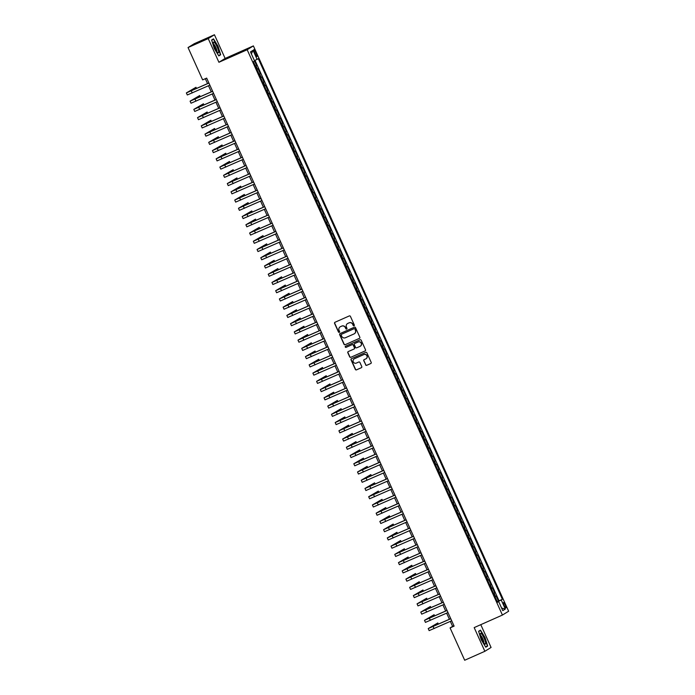 <?xml version="1.0" encoding="UTF-8"?>
<svg xmlns="http://www.w3.org/2000/svg" width="695" height="695" viewBox="0 0 695 695"><rect width="100%" height="100%" fill="white"/><g stroke="black" fill="none" stroke-linecap="round" stroke-linejoin="round"><path stroke-width="1.04" d="M354.016 325.799A0.625 0.608 -121.7 0 0 354.311 324.982L350.428 316.39A0.886 0.869 -121.7 0 0 349.272 315.938L335.007 322.263A0.886 0.869 -121.7 0 0 334.582 323.427L338.465 332.019A0.625 0.608 -121.7 0 0 339.342 332.306A0.625 0.608 -121.7 0 0 339.577 331.524L339.073 330.412A2.841 2.771 -121.7 0 1 340.437 326.702L341.627 326.172A2.841 2.771 -121.7 0 1 345.328 327.64L345.832 328.752A0.625 0.608 -121.7 0 0 346.718 329.03A0.625 0.608 -121.7 0 0 346.944 328.257L346.44 327.145A2.841 2.771 -121.7 0 1 347.804 323.427L348.994 322.906A2.841 2.771 -121.7 0 1 352.704 324.365L353.199 325.477A0.625 0.608 -121.7 0 0 354.016 325.799M505.239 604.885A2.893 0.625 66.1 0 0 503.528 602.574A2.893 0.625 66.1 0 0 504.162 605.553A2.893 0.625 66.1 0 0 505.873 607.864A2.893 0.625 66.1 0 0 505.239 604.885M365.605 364.858A0.886 0.869 -121.7 0 0 366.769 365.309L370.765 363.537A0.886 0.869 -121.7 0 0 371.191 362.373L366.882 352.834A0.886 0.869 -121.7 0 0 365.726 352.374L351.462 358.707A0.886 0.869 -121.7 0 0 351.036 359.862L355.345 369.41A0.886 0.869 -121.7 0 0 356.509 369.87L361.339 367.724A0.886 0.869 -121.7 0 0 361.765 366.56L359.923 362.477A0.886 0.869 -121.7 0 0 358.759 362.017L356.37 363.085A2.372 2.32 -121.7 0 1 353.338 361.999A2.372 2.32 -121.7 0 1 354.415 358.759L363.798 354.589A2.372 2.32 -121.7 0 1 366.83 355.666A2.372 2.32 -121.7 0 1 365.752 358.915L364.189 359.61A0.886 0.869 -121.7 0 0 363.763 360.774L365.779 364.753A0.886 0.869 -121.7 0 0 366.934 365.205L370.939 363.433A0.886 0.869 -121.7 0 0 370.948 363.424L370.765 363.537M474.172 627.602L484.867 651.293L464.686 660.25L450.082 627.906L454.113 626.117L206.676 78.101L202.645 79.89L188.041 47.547L208.222 38.59L218.916 62.281L247.168 49.745L502.424 615.058L474.172 627.602M359.411 338.378A0.886 0.869 -121.7 0 0 359.836 337.223L355.527 327.675A0.886 0.869 -121.7 0 0 354.372 327.215L340.107 333.548A0.886 0.869 -121.7 0 0 339.681 334.712L343.99 344.251A0.886 0.869 -121.7 0 0 345.146 344.711L359.576 338.274A0.886 0.869 -121.7 0 0 359.593 338.274L345.146 344.711M361.209 340.255L365.518 349.802A0.886 0.869 -121.7 0 1 365.084 350.958L350.827 357.291A0.886 0.869 -121.7 0 1 349.672 356.83L347.821 352.747A0.886 0.869 -121.7 0 1 348.247 351.583L354.033 349.02A0.886 0.869 -121.7 0 0 354.459 347.856L353.242 345.146A0.886 0.869 -121.7 0 0 352.078 344.694L346.058 347.361A0.625 0.608 -121.7 0 1 345.476 346.266A0.625 0.608 -121.7 0 1 345.545 346.232L360.045 339.794A0.886 0.869 -121.7 0 1 361.209 340.255M497.212 601.661L498.445 601.114L496.213 596.171L495.596 596.553L494.11 593.252L493.546 593.556M493.493 593.426L494.718 592.878L492.494 587.935L491.878 588.309L490.392 585.016L489.827 585.312M489.767 585.181L491 584.634L488.767 579.691L488.159 580.073L486.665 576.772L486.109 577.076M486.048 576.946L487.282 576.398L485.049 571.455L484.432 571.829L482.947 568.536L482.382 568.831M482.33 568.701L483.564 568.154L481.331 563.211L480.714 563.593L479.229 560.292L478.664 560.587M478.603 560.457L479.837 559.918L477.604 554.966L476.996 555.348L475.502 552.056L474.946 552.351M474.885 552.221L476.118 551.674L473.886 546.73L473.269 547.104L471.783 543.811L471.219 544.107M471.167 543.976L472.4 543.429L470.168 538.486L469.551 538.868L468.065 535.567L467.5 535.871M467.44 535.741L468.673 535.193L466.441 530.25L465.832 530.624L464.347 527.331L463.782 527.627M463.721 527.496L464.955 526.949L462.722 522.006L462.114 522.388L460.62 519.087L460.064 519.382M460.003 519.261L461.237 518.713L459.004 513.761L458.387 514.144L456.902 510.851L456.337 511.146M456.285 511.016L457.51 510.469L455.277 505.526L454.669 505.899L453.183 502.607L452.619 502.902M452.558 502.772L453.792 502.224L451.559 497.281L450.951 497.663L449.457 494.362L448.901 494.666M448.84 494.536L450.073 493.989L447.841 489.045L447.224 489.419L445.738 486.126L445.174 486.422M445.121 486.291L446.355 485.744L444.122 480.801L443.506 481.183L442.02 477.882L441.455 478.186M441.394 478.056L442.628 477.508L440.395 472.565L439.787 472.939L438.293 469.646L437.737 469.942M437.676 469.811L438.91 469.264L436.677 464.321L436.06 464.703L434.575 461.402L434.01 461.697M433.958 461.576L435.192 461.028L432.959 456.076L432.342 456.459L430.857 453.166L430.292 453.461M430.231 453.331L431.465 452.784L429.232 447.841L428.624 448.214L427.138 444.922L426.574 445.217M426.513 445.087L427.746 444.539L425.514 439.596L424.906 439.978L423.411 436.677L422.855 436.981M422.795 436.851L424.028 436.304L421.796 431.36L421.179 431.734L419.693 428.441L419.128 428.737M419.076 428.607L420.301 428.059L418.069 423.116L417.46 423.498L415.975 420.197L415.41 420.492M415.349 420.371L416.583 419.823L414.35 414.872L413.742 415.254L412.248 411.961L411.692 412.257M411.631 412.126L412.865 411.579L410.632 406.636L410.015 407.009L408.53 403.717L407.965 404.012M407.913 403.882L409.147 403.335L406.914 398.391L406.297 398.774L404.811 395.472L404.247 395.776M404.186 395.646L405.42 395.099L403.187 390.156L402.579 390.529L401.084 387.237L400.529 387.532M400.468 387.402L401.701 386.854L399.469 381.911L398.852 382.293L397.366 378.992L396.802 379.296M396.749 379.166L397.983 378.619L395.75 373.675L395.134 374.049L393.648 370.756L393.083 371.052M393.022 370.921L394.256 370.374L392.023 365.431L391.415 365.813L389.93 362.512L389.365 362.807M389.304 362.686L390.538 362.138L388.305 357.187L387.697 357.569L386.203 354.276L385.647 354.572M385.586 354.441L386.82 353.894L384.587 348.951L383.97 349.324L382.485 346.032L381.92 346.327M381.868 346.197L383.093 345.65L380.86 340.706L380.252 341.089L378.766 337.787L378.202 338.091M378.141 337.961L379.374 337.414L377.142 332.471L376.534 332.844L375.039 329.552L374.483 329.847M374.423 329.717L375.656 329.169L373.423 324.226L372.807 324.608L371.321 321.307L370.756 321.603M370.704 321.481L371.938 320.934L369.705 315.982L369.088 316.364L367.603 313.071L367.038 313.367M366.977 313.237L368.211 312.689L365.978 307.746L365.37 308.12L363.876 304.827L363.32 305.122M363.259 304.992L364.493 304.445L362.26 299.502L361.643 299.884L360.158 296.583L359.593 296.887M359.541 296.756L360.774 296.209L358.542 291.266L357.925 291.639L356.439 288.347L355.875 288.642M355.814 288.512L357.048 287.965L354.815 283.021L354.207 283.404L352.721 280.102L352.156 280.406M352.096 280.276L353.329 279.729L351.097 274.786L350.488 275.159L348.994 271.867L348.438 272.162M348.377 272.032L349.611 271.484L347.378 266.541L346.762 266.923L345.276 263.622L344.711 263.918M344.659 263.796L345.884 263.249L343.651 258.297L343.043 258.679L341.558 255.386L340.993 255.682M340.932 255.552L342.166 255.004L339.933 250.061L339.325 250.435L337.831 247.142L337.275 247.437M337.214 247.307L338.448 246.76L336.215 241.817L335.598 242.199L334.113 238.898L333.548 239.202M333.496 239.071L334.729 238.524L332.497 233.581L331.88 233.954L330.394 230.662L329.83 230.957M329.769 230.827L331.002 230.28L328.77 225.336L328.162 225.719L326.667 222.417L326.111 222.713M326.051 222.591L327.284 222.044L325.052 217.092L324.435 217.474L322.949 214.182L322.384 214.477M322.332 214.347L323.566 213.799L321.333 208.856L320.716 209.23L319.231 205.937L318.666 206.233M318.605 206.102L319.839 205.555L317.606 200.612L316.998 200.994L315.504 197.693L314.948 197.997M314.887 197.867L316.121 197.319L313.888 192.376L313.28 192.75L311.786 189.457L311.221 189.752M311.169 189.622L312.403 189.075L310.17 184.132L309.553 184.514L308.067 181.213L307.503 181.517M307.442 181.386L308.676 180.839L306.443 175.896L305.835 176.269L304.349 172.977L303.785 173.272M303.724 173.142L304.957 172.595L302.725 167.651L302.116 168.034L300.622 164.732L300.066 165.028M300.005 164.906L301.239 164.359L299.006 159.407L298.39 159.789L296.904 156.497L296.339 156.792M296.287 156.662L297.521 156.114L295.288 151.171L294.671 151.545L293.186 148.252L292.621 148.548M292.56 148.417L293.794 147.87L291.561 142.927L290.953 143.309L289.459 140.008L288.903 140.312M288.842 140.182L290.076 139.634L287.843 134.691L287.226 135.065L285.741 131.772L285.176 132.067M285.124 131.937L286.357 131.39L284.125 126.447L283.508 126.829L282.022 123.528L281.458 123.823M281.397 123.701L282.63 123.154L280.398 118.202L279.79 118.584L278.295 115.292L277.739 115.587M277.679 115.457L278.912 114.91L276.68 109.966L276.063 110.34L274.577 107.047L274.012 107.343M273.96 107.212L275.194 106.665L272.961 101.722L272.344 102.104L270.859 98.803L270.294 99.107M270.233 98.977L271.467 98.429L269.234 93.486L268.626 93.86L267.141 90.567L266.576 90.863M266.515 90.732L267.749 90.185L265.516 85.242L264.908 85.624L263.414 82.323L262.858 82.627M262.797 82.496L264.031 81.949L261.798 77.006L261.181 77.38L259.695 74.087L259.131 74.382M259.079 74.252L260.304 73.705L258.08 68.762L256.898 69.439M254.474 52.499L255.291 54.314A2.806 0.608 66.1 0 0 256.95 56.556A2.806 0.608 66.1 0 0 256.333 53.671L255.508 51.856A2.806 0.608 66.1 0 0 253.857 49.614A2.806 0.608 66.1 0 0 254.474 52.499M247.168 49.745L253.38 45.905L508.636 611.226L502.424 615.058M498.445 601.114L502.398 599.264L258.305 58.667L254.448 60.665M502.398 599.264L501.225 599.994L505.317 609.055L502.763 610.636L498.671 601.566L497.498 602.296L253.406 61.699L254.579 60.969L250.487 51.908L253.041 50.327L257.133 59.396M255.352 66.016L256.585 65.469L255.412 66.138M260.304 73.705L259.695 74.087M264.031 81.949L263.414 82.323M267.749 90.185L267.141 90.567M271.467 98.429L270.859 98.803M275.194 106.665L274.577 107.047M278.912 114.91L278.295 115.292M282.63 123.154L282.022 123.528M286.357 131.39L285.741 131.772M290.076 139.634L289.459 140.008M293.794 147.87L293.186 148.252M297.521 156.114L296.904 156.497M301.239 164.359L300.622 164.732M304.957 172.595L304.349 172.977M308.676 180.839L308.067 181.213M312.403 189.075L311.786 189.457M316.121 197.319L315.504 197.693M319.839 205.555L319.231 205.937M323.566 213.799L322.949 214.182M327.284 222.044L326.667 222.417M331.002 230.28L330.394 230.662M334.729 238.524L334.113 238.898M338.448 246.76L337.831 247.142M342.166 255.004L341.558 255.386M345.884 263.249L345.276 263.622M349.611 271.484L348.994 271.867M353.329 279.729L352.721 280.102M357.048 287.965L356.439 288.347M360.774 296.209L360.158 296.583M364.493 304.445L363.876 304.827M368.211 312.689L367.603 313.071M371.938 320.934L371.321 321.307M375.656 329.169L375.039 329.552M379.374 337.414L378.766 337.787M383.093 345.65L382.485 346.032M386.82 353.894L386.203 354.276M390.538 362.138L389.93 362.512M394.256 370.374L393.648 370.756M397.983 378.619L397.366 378.992M401.701 386.854L401.084 387.237M405.42 395.099L404.811 395.472M409.147 403.335L408.53 403.717M412.865 411.579L412.248 411.961M416.583 419.823L415.975 420.197M420.301 428.059L419.693 428.441M424.028 436.304L423.411 436.677M427.746 444.539L427.138 444.922M431.465 452.784L430.857 453.166M435.192 461.028L434.575 461.402M438.91 469.264L438.293 469.646M442.628 477.508L442.02 477.882M446.355 485.744L445.738 486.126M450.073 493.989L449.457 494.362M453.792 502.224L453.183 502.607M457.51 510.469L456.902 510.851M461.237 518.713L460.62 519.087M464.955 526.949L464.347 527.331M468.673 535.193L468.065 535.567M472.4 543.429L471.783 543.811M476.118 551.674L475.502 552.056M479.837 559.918L479.229 560.292M483.564 568.154L482.947 568.536M487.282 576.398L486.665 576.772M491 584.634L490.392 585.016M494.718 592.878L494.11 593.252M499.01 600.767L255.022 60.395M256.585 65.469L254.561 60.986M218.916 62.281L225.128 58.441L214.434 34.75L208.222 38.59M214.434 34.75L194.252 43.707L188.041 47.547M484.867 651.293L491.078 647.453L480.784 624.666M225.128 58.441L253.38 45.905M450.36 621.391L452.601 626.351L450.082 627.906M205.329 78.7L207.544 83.617M208.5 85.737L211.263 91.853M212.227 93.973L214.99 100.097M215.945 102.217L218.708 108.333M219.663 110.453L222.426 116.578M223.382 118.697L226.144 124.813M227.109 126.942L229.871 133.058M230.827 135.178L233.59 141.302M234.545 143.422L237.308 149.538M238.272 151.658L241.035 157.782M241.99 159.902L244.753 166.018M245.709 168.147L248.471 174.263M249.436 176.382L252.198 182.507M253.154 184.627L255.916 190.743M256.872 192.863L259.635 198.987M260.59 201.107L263.362 207.223M264.317 209.343L267.08 215.467M268.035 217.587L270.798 223.703M271.754 225.832L274.516 231.948M275.481 234.067L278.243 240.192M279.199 242.312L281.962 248.428M282.917 250.547L285.68 256.672M286.644 258.792L289.407 264.908M290.362 267.028L293.125 273.152M294.081 275.272L296.843 281.397M297.799 283.517L300.57 289.633M301.526 291.752L304.288 297.877M305.244 299.997L308.007 306.113M308.962 308.233L311.725 314.357M312.689 316.477L315.452 322.593M316.407 324.721L319.17 330.837M320.126 332.957L322.888 339.082M323.853 341.202L326.615 347.318M327.571 349.437L330.334 355.562M331.289 357.682L334.052 363.798M335.007 365.918L337.779 372.042M338.734 374.162L341.497 380.287M342.453 382.406L345.215 388.522M346.171 390.642L348.933 396.767M349.898 398.887L352.66 405.003M353.616 407.122L356.379 413.247M357.334 415.367L360.097 421.483M361.061 423.611L363.824 429.727M364.779 431.847L367.542 437.972M368.498 440.091L371.26 446.207M372.216 448.327L374.987 454.452M375.943 456.572L378.706 462.688M379.661 464.807L382.424 470.932M383.379 473.052L386.142 479.168M387.106 481.296L389.869 487.412M390.825 489.532L393.587 495.657M394.543 497.776L397.305 503.892M398.27 506.012L401.032 512.137M401.988 514.257L404.751 520.373M405.706 522.501L408.469 528.617M409.433 530.737L412.196 536.861M413.151 538.981L415.914 545.097M416.87 547.217L419.632 553.342M420.588 555.461L423.351 561.577M424.315 563.697L427.078 569.822M428.033 571.942L430.796 578.058M431.751 580.186L434.514 586.302M435.478 588.422L438.241 594.546M439.197 596.666L441.959 602.782M442.915 604.902L445.677 611.027M446.642 613.146L449.404 619.262M453.948 625.752L452.601 626.351M260.625 77.675L261.181 77.38M264.343 85.919L264.908 85.624M268.062 94.164L268.626 93.86M271.78 102.4L272.344 102.104M275.507 110.644L276.063 110.34M279.225 118.88L279.79 118.584M282.943 127.124L283.508 126.829M286.67 135.36L287.226 135.065M290.388 143.604L290.953 143.309M294.107 151.849L294.671 151.545M297.834 160.085L298.39 159.789M301.552 168.329L302.116 168.034M305.27 176.565L305.835 176.269M308.997 184.809L309.553 184.514M312.715 193.054L313.28 192.75M316.434 201.289L316.998 200.994M320.152 209.534L320.716 209.23M323.879 217.77L324.435 217.474M327.597 226.014L328.162 225.719M331.315 234.25L331.88 233.954M335.042 242.494L335.598 242.199M338.76 250.739L339.325 250.435M342.479 258.974L343.043 258.679M346.206 267.219L346.762 266.923M349.924 275.455L350.488 275.159M353.642 283.699L354.207 283.404M357.36 291.943L357.925 291.639M361.087 300.179L361.643 299.884M364.805 308.424L365.37 308.12M368.524 316.659L369.088 316.364M372.251 324.904L372.807 324.608M375.969 333.14L376.534 332.844M379.687 341.384L380.252 341.089M383.414 349.628L383.97 349.324M387.132 357.864L387.697 357.569M390.851 366.109L391.415 365.813M394.569 374.344L395.134 374.049M398.296 382.589L398.852 382.293M402.014 390.833L402.579 390.529M405.732 399.069L406.297 398.774M409.459 407.313L410.015 407.009M413.178 415.549L413.742 415.254M416.896 423.794L417.46 423.498M420.623 432.029L421.179 431.734M424.341 440.274L424.906 439.978M428.059 448.518L428.624 448.214M431.777 456.754L432.342 456.459M435.504 464.998L436.06 464.703M439.223 473.234L439.787 472.939M442.941 481.479L443.506 481.183M446.668 489.723L447.224 489.419M450.386 497.959L450.951 497.663M454.104 506.203L454.669 505.899M457.831 514.439L458.387 514.144M461.549 522.683L462.114 522.388M465.268 530.919L465.832 530.624M468.986 539.164L469.551 538.868M472.713 547.408L473.269 547.104M476.431 555.644L476.996 555.348M480.149 563.888L480.714 563.593M483.876 572.124L484.432 571.829M487.595 580.368L488.159 580.073M491.313 588.613L491.878 588.309M498.671 601.566L497.394 602.078M495.04 596.849L495.596 596.553M497.325 601.844L501.225 599.994M251.373 53.871L253.041 50.327M505.317 609.055L501.599 608.055M214.295 48.537L218.821 55.913L220.689 54.757L218.03 46.226L213.504 38.85L211.636 40.006L214.295 48.537M487.664 646.037L485.006 637.506L480.48 630.13L478.612 631.286L481.261 639.817L485.788 647.193L487.664 646.037L485.683 646.915M218.708 55.635L220.689 54.757M354.163 325.703A0.625 0.608 -121.7 0 1 353.373 325.373L352.869 324.261A2.841 2.771 -121.7 0 0 349.168 322.801L348.994 322.906M347.57 323.549A2.841 2.771 -121.7 0 1 347.978 323.323L349.168 322.801M340.203 326.824A2.841 2.771 -121.7 0 1 340.602 326.598L341.792 326.068A2.841 2.771 -121.7 0 1 345.502 327.536L345.997 328.648A0.625 0.608 -121.7 0 0 346.796 328.97M334.999 322.272A0.886 0.869 -121.7 0 0 334.755 323.323L338.63 331.915A0.625 0.608 -121.7 0 0 339.429 332.245M340.09 333.557A0.886 0.869 -121.7 0 0 339.846 334.608L344.155 344.147A0.886 0.869 -121.7 0 0 345.311 344.607M354.815 329.056A0.625 0.608 -121.7 0 0 354.007 328.735L341.488 334.295A0.625 0.608 -121.7 0 0 341.193 335.103L341.723 336.276A2.841 2.771 -121.7 0 0 345.424 337.744L353.981 333.947A2.841 2.771 -121.7 0 0 355.345 330.229L354.989 328.952A0.625 0.608 -121.7 0 0 354.172 328.631L354.007 328.735M341.653 334.191L341.488 334.295A0.625 0.608 -121.7 0 1 341.653 334.191L354.172 328.631M354.389 333.722A2.841 2.771 -121.7 0 0 355.519 330.125L355.345 330.229M354.989 328.952L355.519 330.125M365.084 350.958L365.257 350.853A0.886 0.869 -121.7 0 0 365.266 350.845L350.827 357.291M348.238 351.592A0.886 0.869 -121.7 0 0 347.995 352.643L349.837 356.726A0.886 0.869 -121.7 0 0 350.992 357.187M354.215 348.907A0.886 0.869 -121.7 0 0 354.632 347.752L353.408 345.041A0.886 0.869 -121.7 0 0 352.252 344.59L346.058 347.361M345.563 346.223A0.625 0.608 -121.7 0 0 346.223 347.257M360.036 346.353A2.372 2.32 -121.7 0 0 361.113 343.113A2.372 2.32 -121.7 0 0 358.081 342.027L354.771 343.495A0.886 0.869 -121.7 0 0 354.346 344.659L355.571 347.37A0.886 0.869 -121.7 0 0 356.726 347.821L360.036 346.353M360.392 346.162A2.372 2.32 -121.7 0 0 361.278 343.009A2.372 2.32 -121.7 0 0 358.246 341.923L358.081 342.027M354.945 343.391L354.771 343.495A0.886 0.869 -121.7 0 1 354.945 343.391L358.246 341.923M364.18 359.619A0.886 0.869 -121.7 0 0 363.928 360.67L365.779 364.753M366.109 358.716A2.372 2.32 -121.7 0 0 366.995 355.571A2.372 2.32 -121.7 0 0 363.971 354.485L363.798 354.589M354.224 358.846A2.372 2.32 -121.7 0 1 354.58 358.655L363.971 354.485M351.453 358.716A0.886 0.869 -121.7 0 0 351.21 359.758L355.519 369.306A0.886 0.869 -121.7 0 0 356.674 369.766L361.504 367.62A0.886 0.869 -121.7 0 0 361.522 367.612M196.52 88.508L195.973 87.301L186.364 92.913L208.926 83.07M186.364 92.913L187.303 94.972L209.855 85.138M208.9 83.009L188.432 91.983L195.973 87.301M217.092 46.782A5.881 1.268 66.1 0 0 213.348 42.69A5.881 1.268 66.1 0 0 214.911 48.129A5.881 1.268 66.1 0 0 217.761 52.612A5.881 1.268 66.1 0 0 217.092 46.782M216.771 51.482A4.022 0.869 66.1 0 0 215.789 47.416A4.022 0.869 66.1 0 0 213.53 44.185M211.714 40.249L213.426 39.189L217.813 46.33L220.385 54.601L218.664 55.661M211.775 39.919L213.426 39.189M481.426 633.753A5.881 1.268 66.1 0 0 480.323 633.97A5.881 1.268 66.1 0 0 481.696 638.974A5.881 1.268 66.1 0 0 484.519 643.709A5.881 1.268 66.1 0 0 484.728 643.891A5.881 1.268 66.1 0 0 485.049 640.573A5.881 1.268 66.1 0 0 481.426 633.753M483.737 642.762A4.022 0.869 66.1 0 0 483.095 639.478A4.022 0.869 66.1 0 0 480.957 635.751A4.022 0.869 66.1 0 0 480.497 635.465M478.681 631.529L480.401 630.469L484.789 637.61L487.36 645.881L485.64 646.941M478.742 631.199L480.401 630.469M200.238 96.744L199.7 95.545L190.091 101.157L212.644 91.314M190.091 101.157L191.021 103.216L213.573 93.373M212.618 91.254L192.15 100.228L199.7 95.545M203.965 104.988L203.418 103.781L193.809 109.393L216.371 99.559M193.809 109.393L194.739 111.452L217.3 101.618M216.336 99.498L195.868 108.463L203.418 103.781M207.683 113.233L207.136 112.025L197.528 117.637L220.089 107.794M197.528 117.637L198.457 119.696L221.019 109.853M220.063 107.734L199.595 116.708L207.136 112.025M211.402 121.469L210.863 120.261L201.255 125.873L223.807 116.039M201.255 125.873L202.184 127.941L224.737 118.098M223.781 115.978L203.314 124.944L210.863 120.261M215.129 129.713L214.581 128.505L204.973 134.118L227.526 124.275M204.973 134.118L205.902 136.177L228.464 126.334M227.5 124.214L207.032 133.188L214.581 128.505M218.847 137.949L218.299 136.75L208.691 142.362L231.253 132.519M208.691 142.362L209.621 144.421L232.182 134.578M231.227 132.458L210.75 141.424L218.299 136.75M222.565 146.193L222.026 144.986L212.418 150.598L234.971 140.755M212.418 150.598L213.348 152.657L235.9 142.823M234.945 140.694L214.477 149.668L222.026 144.986M226.283 154.429L225.745 153.23L216.136 158.842L238.689 148.999M216.136 158.842L217.066 160.901L239.619 151.058M238.663 148.939L218.195 157.913L225.745 153.23M230.01 162.673L229.463 161.466L219.855 167.078L242.416 157.244M219.855 167.078L220.784 169.137L243.346 159.303M242.381 157.183L221.913 166.148L229.463 161.466M233.729 170.918L233.181 169.71L223.573 175.322L246.134 165.48M223.573 175.322L224.511 177.381L247.064 167.538M246.108 165.419L225.64 174.393L233.181 169.71M237.447 179.154L236.908 177.946L227.3 183.558L249.853 173.724M227.3 183.558L228.229 185.626L250.782 175.783M249.826 173.663L229.359 182.629L236.908 177.946M241.174 187.398L240.626 186.19L231.018 191.803L253.579 181.96M231.018 191.803L231.948 193.862L254.509 184.027M253.545 181.899L233.077 190.873L240.626 186.19M244.892 195.634L244.345 194.435L234.736 200.047L257.298 190.204M234.736 200.047L235.666 202.106L258.227 192.263M257.272 190.143L236.804 199.118L244.345 194.435M248.61 203.878L248.072 202.671L238.463 208.283L261.016 198.449M238.463 208.283L239.393 210.342L261.945 200.508M260.99 198.388L240.522 207.353L248.072 202.671M252.337 212.114L251.79 210.915L242.181 216.527L264.734 206.684M242.181 216.527L243.111 218.586L265.672 208.743M264.708 206.624L244.24 215.598L251.79 210.915M256.055 220.358L255.508 219.151L245.9 224.763L268.461 214.929M245.9 224.763L246.829 226.831L269.391 216.988M268.435 214.868L247.959 223.833L255.508 219.151M259.774 228.603L259.235 227.395L249.627 233.007L272.179 223.165M249.627 233.007L250.556 235.066L273.109 225.223M272.153 223.104L251.686 232.078L259.235 227.395M263.492 236.839L262.953 235.64L253.345 241.252L275.898 231.409M253.345 241.252L254.274 243.311L276.827 233.468M275.872 231.348L255.404 240.314L262.953 235.64M267.219 245.083L266.671 243.876L257.063 249.488L279.625 239.645M257.063 249.488L257.993 251.547L280.554 241.712M279.59 239.584L259.122 248.558L266.671 243.876M270.937 253.319L270.39 252.12L260.781 257.732L283.343 247.889M260.781 257.732L261.72 259.791L284.272 249.948M283.317 247.828L262.849 256.803L270.39 252.12M274.655 261.563L274.117 260.356L264.508 265.968L287.061 256.134M264.508 265.968L265.438 268.027L287.991 258.192M287.035 256.073L266.567 265.038L274.117 260.356M278.382 269.808L277.835 268.6L268.227 274.212L290.788 264.369M268.227 274.212L269.156 276.271L291.718 266.428M290.753 264.309L270.286 273.283L277.835 268.6M282.101 278.043L281.553 276.836L271.945 282.448L294.506 272.614M271.945 282.448L272.874 284.516L295.436 274.673M294.48 272.553L274.012 281.518L281.553 276.836M285.819 286.288L285.28 285.08L275.672 290.692L298.224 280.849M275.672 290.692L276.601 292.751L299.154 282.917M298.198 280.789L277.731 289.763L285.28 285.08M289.546 294.524L288.998 293.325L279.39 298.937L301.943 289.094M279.39 298.937L280.32 300.996L302.881 291.153M301.917 289.033L281.449 297.999L288.998 293.325M293.264 302.768L292.717 301.56L283.108 307.173L305.67 297.338M283.108 307.173L284.038 309.232L306.599 299.397M305.644 297.278L285.176 306.243L292.717 301.56M296.982 311.004L296.444 309.805L286.835 315.417L309.388 305.574M286.835 315.417L287.765 317.476L310.317 307.633M309.362 305.513L288.894 314.488L296.444 309.805M300.7 319.248L300.162 318.041L290.553 323.653L313.106 313.819M290.553 323.653L291.483 325.72L314.036 315.878M313.08 313.758L292.612 322.723L300.162 318.041M304.427 327.493L303.88 326.285L294.272 331.897L316.833 322.054M294.272 331.897L295.201 333.956L317.763 324.113M316.807 321.993L296.331 330.968L303.88 326.285M308.146 335.728L307.598 334.53L297.99 340.142L320.551 330.299M297.99 340.142L298.928 342.201L321.481 332.358M320.525 330.238L300.058 339.203L307.598 334.53M311.864 343.973L311.325 342.765L301.717 348.377L324.27 338.535M301.717 348.377L302.646 350.436L325.199 340.602M324.244 338.474L303.776 347.448L311.325 342.765M315.591 352.209L315.043 351.01L305.435 356.622L327.997 346.779M305.435 356.622L306.365 358.681L328.926 348.838M327.962 346.718L307.494 355.692L315.043 351.01M319.309 360.453L318.762 359.245L309.153 364.858L331.715 355.023M309.153 364.858L310.083 366.917L332.644 357.082M331.689 354.963L311.221 363.928L318.762 359.245M323.027 368.697L322.489 367.49L312.88 373.102L335.433 363.259M312.88 373.102L313.81 375.161L336.363 365.318M335.407 363.198L314.939 372.173L322.489 367.49M326.754 376.933L326.207 375.726L316.599 381.338L339.151 371.504M316.599 381.338L317.528 383.405L340.09 373.562M339.125 371.443L318.658 380.408L326.207 375.726M330.472 385.178L329.925 383.97L320.317 389.582L342.878 379.739M320.317 389.582L321.246 391.641L343.808 381.807M342.852 379.679L322.384 388.653L329.925 383.97M334.191 393.413L333.652 392.215L324.044 397.827L346.596 387.984M324.044 397.827L324.973 399.886L347.526 390.043M346.57 387.923L326.103 396.888L333.652 392.215M337.909 401.658L337.37 400.45L327.762 406.062L350.315 396.228M327.762 406.062L328.692 408.121L351.244 398.287M350.289 396.167L329.821 405.133L337.37 400.45M341.636 409.894L341.089 408.695L331.48 414.307L354.042 404.464M331.48 414.307L332.41 416.366L354.971 406.523M354.016 404.403L333.539 413.377L341.089 408.695M345.354 418.138L344.807 416.931L335.198 422.543L357.76 412.708M335.198 422.543L336.137 424.61L358.69 414.767M357.734 412.648L337.266 421.613L344.807 416.931M349.072 426.382L348.534 425.175L338.925 430.787L361.478 420.944M338.925 430.787L339.855 432.846L362.408 423.003M361.452 420.883L340.984 429.858L348.534 425.175M352.799 434.618L352.252 433.419L342.644 439.032L365.205 429.189M342.644 439.032L343.573 441.09L366.135 431.248M365.17 429.128L344.703 438.093L352.252 433.419M356.518 442.863L355.97 441.655L346.362 447.267L368.923 437.424M346.362 447.267L347.291 449.326L369.853 439.492M368.897 437.363L348.43 446.338L355.97 441.655M360.236 451.098L359.697 449.9L350.089 455.512L372.642 445.669M350.089 455.512L351.018 457.571L373.571 447.728M372.616 445.608L352.148 454.582L359.697 449.9M363.963 459.343L363.416 458.135L353.807 463.747L376.36 453.913M353.807 463.747L354.737 465.806L377.298 455.972M376.334 453.852L355.866 462.818L363.416 458.135M367.681 467.587L367.134 466.38L357.525 471.992L380.087 462.149M357.525 471.992L358.455 474.051L381.016 464.208M380.061 462.088L359.593 471.062L367.134 466.38M371.399 475.823L370.861 474.616L361.252 480.228L383.805 470.393M361.252 480.228L362.182 482.295L384.735 472.452M383.779 470.333L363.311 479.298L370.861 474.616M375.118 484.068L374.579 482.86L364.971 488.472L387.523 478.629M364.971 488.472L365.9 490.531L388.453 480.697M387.497 478.568L367.03 487.543L374.579 482.86M378.844 492.303L378.297 491.104L368.689 496.716L391.25 486.874M368.689 496.716L369.618 498.775L392.18 488.932M391.224 486.813L370.748 495.778L378.297 491.104M382.563 500.548L382.015 499.34L372.416 504.952L394.969 495.118M372.416 504.952L373.345 507.011L395.898 497.177M394.942 495.057L374.475 504.023L382.015 499.34M386.281 508.783L385.742 507.585L376.134 513.197L398.687 503.354M376.134 513.197L377.064 515.256L399.616 505.413M398.661 503.293L378.193 512.267L385.742 507.585M390.008 517.028L389.461 515.82L379.852 521.432L402.414 511.598M379.852 521.432L380.782 523.491L403.343 513.657M402.379 511.537L381.911 520.503L389.461 515.82M393.726 525.272L393.179 524.065L383.57 529.677L406.132 519.834M383.57 529.677L384.5 531.736L407.062 521.893M406.106 519.773L385.638 528.747L393.179 524.065M397.444 533.508L396.906 532.309L387.297 537.921L409.85 528.078M387.297 537.921L388.227 539.98L410.78 530.137M409.824 528.018L389.356 536.983L396.906 532.309M401.171 541.753L400.624 540.545L391.016 546.157L413.577 536.314M391.016 546.157L391.945 548.216L414.507 538.382M413.542 536.253L393.075 545.228L400.624 540.545M404.89 549.988L404.342 548.789L394.734 554.401L417.295 544.559M394.734 554.401L395.663 556.46L418.225 546.618M417.269 544.498L396.802 553.472L404.342 548.789M408.608 558.233L408.069 557.025L398.461 562.637L421.014 552.803M398.461 562.637L399.39 564.696L421.943 554.862M420.988 552.742L400.52 561.708L408.069 557.025M412.326 566.477L411.788 565.27L402.179 570.882L424.732 561.039M402.179 570.882L403.109 572.941L425.661 563.098M424.706 560.978L404.238 569.952L411.788 565.27M416.053 574.713L415.506 573.505L405.897 579.117L428.459 569.283M405.897 579.117L406.827 581.185L429.388 571.342M428.433 569.222L407.956 578.188L415.506 573.505M419.771 582.957L419.224 581.75L409.624 587.362L432.177 577.519M409.624 587.362L410.554 589.421L433.107 579.578M432.151 577.458L411.683 586.432L419.224 581.75M423.49 591.193L422.951 589.994L413.343 595.606L435.895 585.763M413.343 595.606L414.272 597.665L436.825 587.822M435.869 585.703L415.402 594.668L422.951 589.994M427.216 599.438L426.669 598.23L417.061 603.842L439.622 594.008M417.061 603.842L417.99 605.901L440.552 596.067M439.588 593.947L419.12 602.913L426.669 598.23M430.935 607.673L430.387 606.474L420.779 612.087L443.341 602.244M420.779 612.087L421.709 614.145L444.27 604.303M443.314 602.183L422.847 611.157L430.387 606.474M434.653 615.918L434.114 614.71L424.506 620.322L447.059 610.488M424.506 620.322L425.436 622.381L447.988 612.547M447.033 610.427L426.565 619.393L434.114 614.71M438.38 624.162L437.833 622.955L428.224 628.567L450.786 618.724M428.224 628.567L429.154 630.626L451.715 620.783M450.751 618.663L430.283 627.637L437.833 622.955M257.463 69.144L255.977 65.843M254.405 52.351L255.508 51.856M255.221 54.167L256.333 53.671M191.29 90.897L192.22 92.956M195.017 99.142L195.947 101.201M198.735 107.377L199.665 109.445M202.453 115.622L203.383 117.681M206.172 123.866L207.11 125.925M209.899 132.102L210.828 134.161M213.617 140.347L214.547 142.405M217.335 148.582L218.265 150.641M221.062 156.827L221.992 158.886M224.78 165.062L225.71 167.13M228.499 173.307L229.428 175.366M232.226 181.551L233.155 183.61M235.944 189.787L236.873 191.846M239.662 198.032L240.592 200.09M243.38 206.267L244.319 208.335M247.107 214.512L248.037 216.571M250.826 222.756L251.755 224.815M254.544 230.992L255.473 233.051M258.271 239.236L259.2 241.295M261.989 247.472L262.918 249.531M265.707 255.717L266.637 257.776M269.434 263.952L270.364 266.02M273.152 272.197L274.082 274.256M276.871 280.441L277.8 282.5M280.589 288.677L281.527 290.736M284.316 296.921L285.245 298.98M288.034 305.157L288.964 307.225M291.752 313.402L292.682 315.461M295.479 321.646L296.409 323.705M299.197 329.882L300.127 331.941M302.916 338.126L303.845 340.185M306.643 346.362L307.572 348.421M310.361 354.606L311.291 356.665M314.079 362.842L315.009 364.91M317.806 371.087L318.736 373.145M321.524 379.331L322.454 381.39M325.243 387.567L326.172 389.626M328.961 395.811L329.89 397.87M332.688 404.047L333.617 406.115M336.406 412.291L337.336 414.35M340.124 420.536L341.054 422.595M343.851 428.772L344.781 430.831M347.57 437.016L348.499 439.075M351.288 445.252L352.217 447.311M355.015 453.496L355.944 455.555M358.733 461.732L359.663 463.8M362.451 469.976L363.381 472.035M366.169 478.221L367.099 480.28M369.896 486.457L370.826 488.516M373.615 494.701L374.544 496.76M377.333 502.937L378.262 505.004M381.06 511.181L381.989 513.24M384.778 519.426L385.708 521.485M388.496 527.661L389.426 529.72M392.223 535.906L393.153 537.965M395.942 544.142L396.871 546.201M399.66 552.386L400.589 554.445M403.378 560.622L404.316 562.689M407.105 568.866L408.035 570.925M410.823 577.111L411.753 579.17M414.541 585.346L415.471 587.405M418.268 593.591L419.198 595.65M421.987 601.827L422.916 603.894M425.705 610.071L426.634 612.13M429.432 618.315L430.361 620.374M433.15 626.551L434.08 628.61"/></g></svg>
